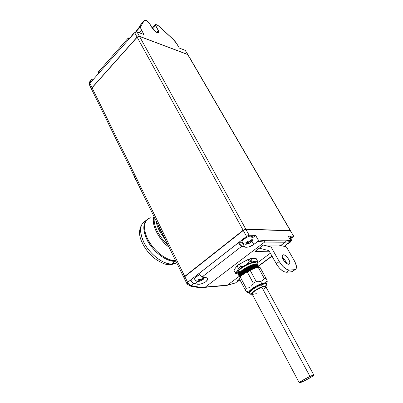<?xml version="1.0" encoding="UTF-8"?>
<svg xmlns="http://www.w3.org/2000/svg" width="403" height="403" viewBox="0 0 403 403"><rect width="100%" height="100%" fill="white"/><g stroke="black" fill="none" stroke-linecap="round" stroke-linejoin="round"><path stroke-width="0.6" d="M256.479 264.222L256.021 263.381C255.663 262.318 253.799 262.338 250.424 263.446L251.341 265.139C245.8 267.401 241.8 270.03 239.352 273.022C241.8 270.03 245.8 267.401 251.341 265.139L250.424 263.446C245.014 265.527 241.024 268.03 238.455 270.957L237.841 272.544L238.057 272.947M187.919 54.622L185.264 50.35L179.305 48.073L176.101 42.673L174.106 40.245L158.208 25.59L155.926 24.467L155.301 24.795L158.334 30.497L156.636 32.371L158.334 30.497L158.631 32.678L157.17 32.618C155.175 31.671 153.508 30.139 152.158 28.024L155.125 31.369L157.17 32.618L158.555 32.729L158.873 32.139L158.646 31.122L155.588 25.681L152.717 28.875L155.588 25.681L155.427 24.523L156.767 24.785L159.734 26.82L172.942 39.091L176.867 43.862L179.305 48.073L185.264 50.35L185.672 50.959M141.201 23.963L139.1 27.389L136.944 29.832L139.257 27.208M175.612 260.64L175.512 260.645C162.943 260.691 149.83 245.044 147.438 238.45L146.712 238.994C149.11 245.629 162.288 261.351 174.932 261.29L175.899 261.22L174.932 261.29C166.122 261.91 152.248 251.084 146.712 238.994C142.435 229.055 142.919 222.34 148.173 218.849C141.433 222.864 143.806 233.307 146.712 238.994L147.438 238.45C144.279 232.466 141.972 220.773 150.334 217.781C145.78 218.703 141.574 226.159 147.438 238.45C155.739 255.104 171.134 261.754 175.512 260.645L175.612 260.64M167.789 244.676C158.832 236.924 152.848 224.501 154.399 217.363C152.848 224.501 158.832 236.924 167.789 244.676M153.986 216.522C150.929 223.816 158.258 239.08 168.993 247.135C158.923 240.208 150.495 222.698 153.986 216.522M172.126 264.051L174.932 261.29L172.126 264.051C159.266 264.177 145.926 248.258 143.518 241.533C149.095 253.794 163.165 264.726 172.126 264.051L176.685 262.827L172.126 264.051M145.407 220.904C139.776 224.35 139.141 231.226 143.518 241.533L142.521 243.357L143.518 241.533C140.536 235.695 138.179 224.824 145.407 220.904L146.44 220.159M164.953 238.893C159.81 232.753 156.868 226.753 156.127 220.889L157.225 225.786L158.878 229.786L161.16 233.826L164.953 238.893M157.991 224.693C158.928 228.088 160.616 231.524 163.049 235.004L159.956 229.816L157.991 224.693M136.436 180.725L134.521 177.446M257.396 262.927L257.739 261.678L257.391 260.877L255.23 261.809L257.391 260.877L256.031 258.388L250.757 258.555L252.122 261.068L255.23 261.809L250.923 262.771L245.492 265.169C249.477 263.104 252.726 261.98 255.23 261.809C256.887 261.769 257.557 262.293 257.245 263.376L256.726 264.363L257.326 262.932L256.998 262.187L252.122 261.068L250.757 258.555L249.437 258.968L250.802 261.487L252.122 261.068L249.407 262.005L248.041 259.482L250.757 258.555L256.031 258.388L256.303 258.751M238.188 274.211L238.793 272.504L239.332 272.604L239.599 272.166L239.795 271.501L239.357 271.708L239.85 271.607L238.737 273.854M255.487 264.197L251.341 265.139C254.6 263.975 256.439 263.91 256.857 264.942M238.455 270.957C241.024 268.03 245.014 265.527 250.424 263.446C255.119 262.005 256.822 262.454 255.537 264.791L255.834 264.287M239.644 274.111C240.47 272.07 247.412 267.426 251.794 265.98L251.658 265.728C246.45 267.481 238.898 272.896 239.181 274.7M240.873 276.176L239.311 275.289L239.392 274.65L239.584 275.793M240.092 274.952C240.923 272.922 247.87 268.272 252.253 266.826L252.117 266.569C246.903 268.333 239.342 273.748 239.629 275.546M240.193 276.75L239.835 275.501L240.032 276.634M240.662 275.597C241.714 273.516 248.495 269.068 252.711 267.668L252.575 267.416C247.351 269.184 239.785 274.604 240.072 276.387M253.17 268.514L253.034 268.262C247.86 270.353 243.926 272.871 241.241 275.818C243.926 272.871 247.86 270.353 253.034 268.262L253.17 268.514L256.807 267.577L253.17 268.514C249.14 270.06 245.573 272.186 242.475 274.876C245.573 272.186 249.14 270.06 253.17 268.514M239.165 274.876C238.586 273.143 246.248 267.562 251.658 265.728C254.212 264.791 255.96 264.57 256.897 265.053C255.96 264.57 254.212 264.791 251.658 265.728L251.794 265.98C255.059 264.816 256.897 264.746 257.31 265.773M240.223 274.74C241.291 272.65 248.047 268.217 252.253 266.826L256.434 265.874L252.253 266.826L252.117 266.569C246.696 268.413 239.019 274 239.614 275.723M257.356 265.889C256.424 265.406 254.676 265.632 252.117 266.569C254.676 265.632 256.424 265.406 257.356 265.889M240.541 275.793C241.377 273.763 248.329 269.123 252.711 267.668L256.907 266.71L252.711 267.668L252.575 267.416C247.145 269.264 239.458 274.856 240.057 276.569M257.819 266.726C256.887 266.242 255.139 266.474 252.575 267.416C255.139 266.474 256.887 266.242 257.819 266.726M258.278 267.567C257.356 267.083 255.608 267.315 253.034 268.262C255.164 267.471 256.776 267.174 257.875 267.38M257.421 264.962C257.411 261.688 242.339 268.534 239.186 273.244L239.241 273.35C242.339 268.579 257.522 261.89 257.462 265.028L257.416 264.922M239.075 275.884L239.634 274.085C242.309 270.091 254.903 263.723 257.331 265.159L257.834 265.622C257.245 262.761 242.692 269.542 239.634 274.085L239.689 274.191C242.792 269.436 257.985 262.736 257.915 265.859L257.91 265.829M239.896 277.088L240.526 275.778C243.226 271.783 255.875 265.396 258.258 266.836L258.746 267.29C258.001 264.756 243.558 271.355 240.581 275.879L239.961 277.199L240.581 275.879C243.558 271.355 258.001 264.756 258.751 267.3C258.167 264.449 243.603 271.244 240.526 275.778L239.881 277.299L239.518 276.73L240.077 274.932C242.767 270.937 255.386 264.559 257.794 266L258.288 266.459C257.703 263.602 243.15 270.393 240.077 274.932L240.133 275.037C243.251 270.287 258.444 263.577 258.368 266.69L258.363 266.66M252.369 269.103L255.351 268.055M245.865 272.423C249.996 269.839 253.512 268.262 256.404 267.688C253.93 268.171 250.873 269.461 247.23 271.567M238.551 274.77C237.971 274.327 238.057 273.572 238.793 272.504L238.118 274.065L236.818 273.677C236.309 273.209 236.445 272.443 237.226 271.37L236.576 272.579L236.637 273.461L238.077 274.055M240.722 275.068L240.354 275.093M238.994 275.607C238.415 275.168 238.5 274.413 239.241 273.35L238.561 274.906M239.155 276.126L239.634 274.085L239.004 275.743M239.599 276.967L240.077 274.932L239.447 276.584M246.157 291.52L245.875 291.026L246.157 291.52M245.13 289.681L245.875 291.026L245.13 289.681L246.238 288.311L245.13 289.681L239.266 278.579L245.13 289.681M248.379 287.933L246.238 288.311L240.344 277.173L239.266 278.579L240.344 277.173L246.238 288.311L248.379 287.933L250.369 286.946L248.379 287.933M251.245 286.201L252.026 285.299L251.245 286.201M253.291 283.198L252.026 285.299L253.291 283.198L256.248 281.626L253.291 283.198L247.296 272.015L253.291 283.198M258.681 281.762L256.248 281.626L250.228 270.458L247.296 272.015L250.228 270.458L256.248 281.626L258.681 281.762L260.978 281.319L258.681 281.762M261.401 283.717L260.978 281.319L261.401 283.717L257.834 285.248L252.631 288.276L250.051 290.311L248.676 291.984L248.686 293.046L249.875 293.349L248.606 292.951C247.271 291.611 255.089 285.929 261.401 283.717C265.154 282.422 266.993 282.407 266.912 283.677L266.514 284.503L266.801 283.082L265.501 282.73L261.401 283.717M266.328 284.13L266.136 283.777C266.262 281.158 252.857 287.062 249.936 290.941L250.298 291.631C252.762 289.062 256.479 286.78 261.456 284.785C264.554 283.697 266.242 283.591 266.509 284.463M267.013 286.14L266.519 284.533C266.333 283.586 264.645 283.672 261.456 284.785L262.247 286.679L255.986 289.757L252.303 292.457L250.923 294.452L251.537 295.046L252.651 295.051L250.943 294.598C250.318 293.238 256.968 288.553 262.247 286.679L261.456 284.785C256.479 286.78 252.762 289.062 250.298 291.631L249.679 293.057L249.971 293.409L249.669 292.991L250.298 291.631L249.936 290.941L249.301 292.306L249.669 292.991M265.854 286.714L264.872 286.462L261.789 287.223C256.132 289.646 252.898 291.893 252.077 293.968L252.605 292.845L255.2 290.649L261.789 287.223L310.003 376.442L261.789 287.223C264.343 286.321 265.733 286.226 265.95 286.936L313.831 375.052M303.197 381.414C300.578 382.618 299.258 383.057 299.238 382.734C300.562 381.389 304.149 379.288 310.003 376.442L303.021 380.084L299.283 382.835L303.197 381.414L311.222 377.143L313.866 375.067L310.003 376.442C312.592 375.258 313.892 374.83 313.892 375.158C312.552 376.513 308.985 378.598 303.197 381.414M288.694 237.06L290.432 236.727L290.865 240.415L290.608 240.395L290.865 240.415L290.432 236.727L291.127 236.964M249.739 243.095L247.588 244.027L249.85 243.044L251.25 241.946L250.208 242.666L249.669 241.684L250.208 242.666L248.359 243.573L248.898 243.16L248.218 241.916L248.898 243.16L247.502 244.062L245.432 244.238L246.379 244.057L247.341 243.155L245.88 242.646L247.356 241.503L248.817 242.017L249.774 241.604L251.029 239.916L251.633 239.992C252.167 238.541 252.021 237.191 251.195 235.946C248.661 235.76 242.289 239.518 242.062 241.316M194.659 279.022L194.725 278.277L195.531 277.294L199.727 274.68C196.876 276.015 195.168 277.309 194.609 278.554M201.999 280.276L200.029 281.143L203.404 279.219L202.543 279.798L202.054 278.826L202.543 279.798L200.644 280.775L201.122 280.402L200.674 279.506L201.122 280.402L199.873 281.203L197.838 281.43L198.689 281.289L199.49 280.523L198.004 280.12L199.329 279.098L200.82 279.501L201.742 279.093L203.671 277.052L203.5 277.571L204.059 277.46L202.885 279.355L203.565 279.123L202.447 279.385L202.885 279.355L202.936 279.012L202.447 279.385L204.059 277.46L202.87 277.541L201.258 279.47L201.742 279.093L200.82 279.501L199.329 279.098L198.004 280.12L199.933 280.493L197.823 281.395M237.221 281.153L239.961 279.894L238.067 280.997L237.765 280.423L238.067 280.997L237.221 281.183L239.488 279.002L237.226 281.108M283.324 254.787C286.447 254.459 291.933 263.24 289.173 264.177L288.719 264.277C285.616 264.685 280.06 255.804 282.82 254.892L283.324 254.787L282.231 255.588L283.324 254.787L282.458 255.17L282.186 256.953L283.793 260.55L286.709 263.547L288.719 264.277L289.571 263.864L289.878 262.791L288.78 259.416L286.075 256.112L284.599 255.119L283.324 254.787M286.689 263.532C285.853 261.129 284.412 259.174 282.357 257.673L285.253 260.635L286.689 263.532M290.603 230.869L245.775 229.116L244.53 229.428L184.705 276.372L183.914 277.591L184.705 276.372L92.086 87.809L91.607 89.285L92.086 87.809L137.156 37.217L243.15 230.239L184.705 276.372L92.086 87.809L137.156 37.217L243.15 230.239L245.775 229.116L139.514 36.416L137.398 36.98L138.315 36.456L139.514 36.416L187.707 54.546L290.321 230.667L245.775 229.116L139.514 36.416L187.707 54.546L290.603 230.869M184.085 277.214L244.505 229.514L245.629 229.231L290.321 230.798M290.553 230.743L188.015 54.783M121.756 150.989L121.348 149.951L121.756 150.989M107.173 121.066L106.82 120.311L107.173 121.066M295.197 269.617L291.44 271.914L295.953 269.013L296.346 268.166L296.336 265.718L294.447 260.942L286.417 246.938L278.861 245.059L263.376 245.069L278.861 245.059L286.417 246.938L271.083 247.019L263.376 245.069L254.973 251.437L269.249 251.22L254.973 251.437L263.376 245.069L271.083 247.019L279.259 261.557L271.083 247.019L286.417 246.938L294.447 260.942C296.845 265.451 297.092 268.343 295.197 269.617L289.409 270.106L287.067 269.557L282.906 266.428L279.259 261.557L276.257 263.748L268.937 250.661L259.28 248.172L268.937 250.661L277.319 265.461L279.884 268.605L282.689 270.957L284.044 271.718L286.392 272.257L289.409 270.106L294.437 269.793L291.44 271.914L286.392 272.257L289.409 270.106C285.994 269.763 282.609 266.912 279.259 261.557L276.257 263.748C279.586 269.093 282.961 271.929 286.392 272.257L292.316 271.682M237.861 281.173L236.833 281.929L237.861 281.173M237.473 281.742L239.966 279.899L236.591 282.11M225.403 285.309L226.813 285.44L235.508 282.911L227.413 285.133L205.414 287.042L204.024 287.43L204.784 287.369L205.414 287.042C201.087 287.42 196.291 286.911 191.032 285.515L189.878 285.934L189.274 285.777L189.878 285.934L191.032 285.515L190.569 285.349L188.926 285.631L190.569 285.349L187.944 282.906L187.012 283.858L187.944 282.906L187.652 282.367L186.871 283.606M188.136 284.85L187.476 284.236M206.22 277.657L201.48 276.282L200.09 275.098L198.986 273.471L238.359 242.757L239.997 244.913L241.896 246.178L238.385 242.797L199.006 273.511C199.908 275.158 201.047 276.226 202.417 276.71L241.896 246.178L244.757 247.099L242.405 242.772L244.757 247.099L246.762 247.281L249.16 246.827L253.769 244.5L251.971 241.236L253.769 244.5L257.905 241.337L258.283 240.672L258.157 239.886L255.658 235.392L258.157 239.886L264.857 240.677L285.384 240.873L290.538 240.243L288.13 236.082L290.538 240.243L290.538 241.321L284.145 246.369L290.301 241.588L285.143 242.223L264.6 242.097L285.143 242.223L285.384 240.873L285.143 242.223L290.301 241.588L290.538 240.243L285.384 240.873L264.857 240.677L264.6 242.097L205.414 287.042L264.6 242.097L257.905 241.337L264.6 242.097L264.857 240.677L258.157 239.886L258.283 240.672L257.905 241.337L252.752 245.2L250.399 246.394L247.931 247.13L245.689 247.271L241.896 246.178L202.417 276.71L206.799 277.848L207.721 278.609L207.716 279.692L206.024 281.621L202.905 283.374L199.404 284.301L197.405 284.241L193.788 283.385L191.032 285.515C196.291 286.911 201.087 287.42 205.414 287.042L227.413 285.133L239.286 276.312L227.413 285.133L226.053 285.505M292.205 271.733L292.83 271.295M285.798 246.037L284.936 246.571L285.798 246.037L286.095 244.702L285.798 246.037M272.035 256.202L258.258 266.383L272.035 256.202M285.143 242.223L280.71 245.518L285.143 242.223M270.363 253.21L257.431 262.821L270.363 253.21M234.022 270.584L233.886 270.156L237.035 265.849L238.118 264.983L248.041 259.482L239.327 264.111L237.035 265.849L233.886 270.156L235.206 272.66L237.226 271.37L238.375 268.373L237.035 265.849L238.375 268.373L237.226 271.37C238.798 269.38 241.553 267.315 245.492 265.169L240.465 268.327L236.304 272.232L235.206 272.66L234.168 270.776M191.032 285.515L193.788 283.385C192.412 282.921 191.279 281.868 190.397 280.226L187.652 282.367L189.143 284.392L191.032 285.515M207.223 278.07L207.837 279.118L206.024 281.621L201.727 283.803L199.404 284.301L197.405 284.241L195.4 280.211L197.405 284.241L192.846 282.971L190.397 280.226L195.107 279.853L190.377 280.186L187.652 282.367L184.791 276.544L243.246 230.415L246.525 236.39L249.16 235.251L245.87 229.292L243.246 230.415L246.525 236.39L238.359 242.757L242.682 242.762L238.359 242.757L246.838 236.163L249.16 235.251L245.87 229.292L290.412 230.828L293.817 236.344L293.072 237.256L293.696 236.223L288.13 236.082L293.54 236.198L290.628 230.884M293.772 236.269L290.412 230.828L245.629 229.231L290.356 230.813M291.752 238.238L293.072 237.256L291.752 238.238M255.658 235.392L249.16 235.251L255.658 235.392L252.777 237.624L255.658 235.392M198.986 273.471L190.377 280.186L198.986 273.471M242.052 241.674L242.284 240.803L243.266 239.664L246.777 237.302L249.689 236.163L252.077 236.208M238.148 280.956L235.508 282.911L226.813 285.44L204.805 287.359C200.246 287.807 195.269 287.334 189.884 285.934L186.977 283.803L186.811 283.485L187.652 282.367L184.791 276.544L183.964 277.672L184.831 276.367L243.266 230.244L245.87 229.292L243.266 230.244L184.831 276.367L184.06 277.309M199.268 279.163L199.933 280.493L199.268 279.163M200.029 281.143L197.838 281.43M202.13 278.745L202.447 279.385L202.13 278.745M247.14 242.027L247.618 241.659L247.14 242.027M247.588 244.027L245.432 244.238L247.759 243.155L247.22 243.573L247.341 243.155L247.759 243.155L247.034 241.83L247.759 243.155L245.88 242.646L247.356 241.503L249.235 242.022L251.029 239.916L252.162 239.931L250.908 241.609L250.782 242.027L251.326 241.911L250.369 242.027L250.782 242.027L250.908 241.609L250.369 242.027L251.628 240.888L252.162 239.931L251.633 239.992C252.167 238.541 252.021 237.191 251.195 235.946L252.243 236.707M250.021 241.392L250.369 242.027L250.021 241.392M248.817 242.017L249.774 241.604L248.817 242.017M287.692 243.674L288.548 243.301L287.692 243.674M288.865 243.251L290.19 242.238L289.253 242.848L289.057 242.505L288.986 243.195L286.996 244.072M291.198 237.09C292.321 238.113 292.049 239.8 290.392 242.158L289.943 242.268L290.11 241.886L291.298 240.354L290.865 240.415L291.298 240.354L290.795 241.226L289.601 242.263L290.11 241.886L289.943 242.268L289.535 242.153L290.553 242.007M291.213 237.307L290.432 236.727M262.247 286.679L264.862 285.918L266.559 285.858L267.093 286.503L266.393 287.747L267.098 286.417C266.922 285.52 265.305 285.606 262.247 286.679M252.59 294.402L256.308 293.656M263.824 289.525L265.955 287.062M249.477 292.633L249.452 291.646L250.716 290.12L256.157 286.362L262.539 283.611L264.831 283.188L266.02 283.51M267.305 281.027L267.068 280.715L265.894 282.095M258.363 267.602L264.403 278.675L266.146 278.538L260.116 267.511L258.363 267.602L260.116 267.511L266.146 278.538L264.403 278.675L262.897 280.241L260.978 281.319L262.897 280.241L264.403 278.675L258.363 267.602L256.57 267.627L258.363 267.602M248.127 291.515L246.344 291.701M266.826 279.904L266.146 278.538L266.826 279.904M266.927 283.561L267.285 280.896M239.246 278.483L241.367 275.702L248.545 270.841L256.57 267.627L258.62 267.305L260.116 267.511L256.57 267.627L251.487 269.411L250.228 270.458L251.487 269.411L245.709 272.478L247.296 272.015L245.709 272.478L241.367 275.702L239.266 278.579M238.722 274.03L239.332 272.604L238.793 272.504L239.85 271.607L238.793 272.504L239.795 271.501L239.019 272.015L238.49 272.786L238.274 274.453M240.158 275.002L240.808 274.952M257.381 264.791L256.867 264.323C254.419 262.887 241.85 269.244 239.186 273.244L238.712 275.289M239.76 275.798L240.248 275.833M244.959 273.038L243.669 273.995M240.193 276.906L240.279 276.352M240.153 276.075L239.75 275.914M239.659 274.08C240.515 272.04 247.437 267.416 251.794 265.98L255.96 265.033M257.023 265.164L257.316 265.859M240.526 275.345L239.956 275.294M256.328 264.333L256.862 265.028M243.941 273.783L243.619 273.884M239.891 277.289C239.301 276.856 239.382 276.105 240.133 275.037C243.316 270.191 258.832 263.441 258.378 266.796M239.437 276.443C238.858 276.01 238.944 275.259 239.689 274.191C242.863 269.335 258.378 262.595 257.925 265.97M239.241 273.35C242.41 268.479 257.925 261.749 257.472 265.139M240.102 275.083L240.702 275.093M241.281 275.048L242.022 274.937M257.169 265.779L257.154 265.411M240.556 275.914L241.13 275.924M239.785 276.267L240.062 276.498M238.148 273.123L237.735 272.423L238.369 270.972C239.966 268.413 248.198 263.643 252.192 262.867M238.369 270.972L240.223 269.083L243.321 266.857L248.827 264.01L251.956 262.927L254.55 262.529L255.447 262.665L256.117 263.552M240.677 266.64L238.375 268.373L240.677 266.64L239.327 264.111L240.677 266.64L243.15 266.121L240.677 266.64M244.339 265.708L245.492 265.169L244.339 265.708M245.492 265.169L249.407 262.005L245.492 265.169M249.407 262.005L250.802 261.487L249.437 258.968L248.041 259.482L249.407 262.005M256.721 264.363L256.902 264.056M257.441 260.917L256.031 258.388L257.739 261.678M254.338 265.884L254.122 265.486L254.338 265.884M253.88 265.048L253.663 264.645L253.88 265.048M257.245 263.376L257.396 262.917M257.24 263.35L256.766 264.287M253.563 266.625L253.835 266.418M251.321 268.504L251.789 268.025M235.619 273.34L235.206 272.66L235.659 273.41L237.241 273.919M241.029 273.073L241.422 272.952L241.029 273.073M134.526 176.826L136.033 179.904M134.481 175.804L135.307 179.219M137.886 183.904L137.473 182.846L137.886 183.904M122.588 152.515L122.22 151.724L122.588 152.515M153.039 28.114L152.208 28.104L155.362 24.593M128.235 38.073L98.569 71.699L98.624 73.417L134.667 32.683L137.085 37.086L139.443 36.285L187.637 54.43L185.264 50.35L187.637 54.43L139.443 36.285L137.02 31.887L143.992 34.557L141.524 30.114L139.201 32.724L141.524 30.114C140.597 28.412 140.35 27.167 140.778 26.376L144.259 20.498L141.035 24.15L139.378 27.127M133.882 33.444L132.32 34.744M98.473 71.799L98.624 73.417L134.667 32.683L137.085 37.086L92.025 87.683L91.627 89.33L92.025 87.683L137.085 37.086L139.428 36.386L137.02 31.887L134.667 32.683L135.499 32.059L136.758 31.822L143.992 34.557L140.959 28.94L140.778 26.376L135.887 31.908L140.778 26.376L144.405 20.326L146.672 20.644L149.407 23.157L152.158 28.024L148.883 22.412L146.113 20.417L144.526 20.251L141.035 24.15L144.269 20.482M139.1 27.389L136.944 29.832L135.65 31.988L137.121 29.636M89.516 85.013L89.708 82.917L89.275 84.469L89.849 81.587L89.516 85.013M90.191 81.406L90.499 81.366M187.637 54.43L187.994 54.753L187.637 54.43M128.497 39.62L128.34 37.947L130.043 37.912L128.255 38.043L128.497 39.62M92.025 87.683L89.879 83.31L91.934 80.988L91.899 79.26L93.687 79.048L91.803 79.366L91.944 81.018L98.624 73.417L89.879 83.31L92.025 87.683M99.209 71.497L98.659 71.633M176.705 262.867C167.668 266.846 163.432 263.612 156.898 260.076C150.626 255.668 145.805 250.036 142.435 243.18C138.244 235.07 138.617 228.073 143.559 222.184M136.466 180.786L135.413 179.395L134.375 176.519M238.238 273.289L237.841 272.544M256.852 264.902L256.535 264.323M246.379 291.898L248.606 292.951M249.679 293.057L250.943 294.598M252.077 293.968L299.238 382.734M242.042 241.604C242.878 242.742 242.158 243.341 245.452 244.238M194.589 278.811C194.432 279.581 197.389 282.035 198.14 281.415M91.607 89.285L183.879 277.506M282.82 254.892L282.483 255.139M258.116 266.197L271.919 255.996M207.6 278.413L207.802 278.811M186.811 283.485L183.964 277.672M204.749 277.324L203.565 279.123M252.218 236.445C252.691 237.81 254.021 238.43 251.396 241.865M235.221 272.766L233.901 270.267M236.818 273.677L235.538 273.315M148.465 218.693L150.334 217.781M131.569 36.189C131.988 34.764 132.985 33.63 134.567 32.799M91.546 89.154L89.28 84.479L89.728 81.718M89.849 81.587L91.778 79.396"/></g></svg>
